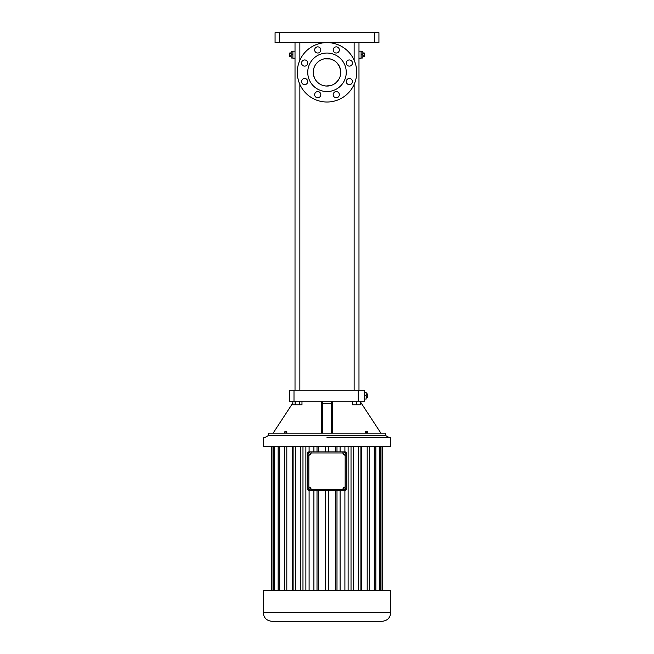 <?xml version="1.0" encoding="UTF-8"?>
<svg xmlns="http://www.w3.org/2000/svg" width="654" height="654" viewBox="0 0 654 654"><rect width="100%" height="100%" fill="white"/><g stroke="black" fill="none" stroke-linecap="round" stroke-linejoin="round"><path stroke-width="0.98" d="M385.312 435.368L268.688 435.368L268.688 433.169L385.312 433.169L385.312 435.368L389.269 437.567L327 437.567L390.814 437.6L327 437.567M331.398 433.169L331.398 401.262L289.591 401.262L289.591 390.258L293.998 390.258L293.998 401.262M358.245 390.258L358.245 401.262L364.409 401.262L364.409 390.258L293.998 390.258M358.245 401.262L332.502 401.262L332.502 433.169M332.502 401.262L331.398 401.262M322.602 401.262L322.602 433.169M321.498 401.262L321.498 433.169M284.752 433.169L284.752 431.844L286.836 431.844L286.836 433.169M284.343 433.169L284.752 431.844M285.994 433.169L285.994 431.844M367.638 433.169L367.638 431.844L366.739 431.844L366.739 433.169M365.512 433.169L365.512 431.844L366.739 431.844M365.194 433.169L365.512 431.844M295.118 401.262L295.118 404.785L292.829 404.785L292.829 401.262L292.829 403.036L273.094 433.169M299.696 401.262L299.696 404.785L295.118 404.785M301.976 401.262L301.976 404.785L299.696 404.785M352.522 401.262L352.522 404.785L356.365 404.785L356.365 401.262M360.436 401.262L360.436 404.785L356.365 404.785M360.665 401.262L360.436 404.785M322.602 403.33L331.398 403.33M364.409 399.063L366.166 399.063L366.166 395.76L364.409 395.76M364.409 392.457L366.166 392.457L366.166 395.76M279.471 32.7L378.928 32.7L378.928 42.6L275.072 42.6L275.072 32.7L279.471 32.7L279.471 42.6M295.019 51.184L292.894 51.184L292.894 58.222L295.019 58.222M361.106 51.993L361.106 58.222L358.981 58.222L358.981 390.258L358.981 42.6L358.981 51.184L361.106 51.184L361.106 51.993M366.166 397.542L367.491 397.542L367.491 396.651L366.166 396.651M366.166 394.869L367.491 394.869L367.491 396.651M366.166 393.986L367.491 393.986L367.491 394.869M327 102.016A29.708 29.708 0 0 0 352.727 57.454A29.708 29.708 0 0 0 301.273 57.454A29.708 29.708 0 0 0 327 102.016M314.656 94.666A3.082 3.082 0 0 0 319.275 97.34A3.082 3.082 0 0 0 319.275 92.001A3.082 3.082 0 0 0 314.656 94.666M333.18 94.666A3.082 3.082 0 0 0 337.799 97.34A3.082 3.082 0 0 0 337.799 92.001A3.082 3.082 0 0 0 333.18 94.666M346.285 81.57A3.082 3.082 0 0 0 350.904 84.235A3.082 3.082 0 0 0 350.904 78.905A3.082 3.082 0 0 0 346.285 81.57M346.285 63.046A3.082 3.082 0 0 0 350.904 65.711A3.082 3.082 0 0 0 350.904 60.372A3.082 3.082 0 0 0 346.285 63.046M333.18 49.941A3.082 3.082 0 0 0 337.799 52.614A3.082 3.082 0 0 0 337.799 47.276A3.082 3.082 0 0 0 333.18 49.941M314.656 49.941A3.082 3.082 0 0 0 319.275 52.614A3.082 3.082 0 0 0 319.275 47.276A3.082 3.082 0 0 0 314.656 49.941M301.559 63.046A3.082 3.082 0 0 0 306.178 65.711A3.082 3.082 0 0 0 306.178 60.372A3.082 3.082 0 0 0 301.559 63.046M301.559 81.57A3.082 3.082 0 0 0 306.178 84.235A3.082 3.082 0 0 0 306.178 78.905A3.082 3.082 0 0 0 301.559 81.57M292.894 51.404L291.136 51.404L291.136 58.002L292.894 58.002M292.894 54.707L291.136 54.707M361.106 58.002L362.864 58.002L362.864 54.707L361.106 54.707M361.106 51.404L362.864 51.404L362.864 54.707M263.186 437.6L263.186 446.371L390.814 446.371L390.814 437.6M327 91.56A19.252 19.252 0 0 0 343.677 62.678A19.252 19.252 0 0 0 310.323 62.678A19.252 19.252 0 0 0 327 91.56M291.136 56.481L289.812 56.481L289.812 52.925L291.136 52.925M291.136 53.816L289.812 53.816M291.136 55.59L289.812 55.59M362.864 56.481L364.188 56.481L364.188 55.59L362.864 55.59M362.864 53.816L364.188 53.816L364.188 55.59M362.864 52.925L364.188 52.925L364.188 53.816M328.586 451.873L328.586 446.371M325.414 451.873L325.414 446.371M335.339 451.873L335.339 446.371M336.99 451.873L336.99 446.371M340.096 451.873L340.096 446.371M344.903 451.873L344.903 446.371M344.903 590.497L344.903 490.377M348.124 590.497L348.124 446.371M351.026 590.497L351.026 446.371M353.675 590.497L353.675 446.371M358.343 590.497L358.343 446.371M360.91 590.497L360.91 446.371M361.294 590.497L361.294 446.371M367.188 590.497L367.188 446.371M369.314 590.497L369.314 446.371M374.276 590.497L374.276 446.371M375.862 590.497L375.862 446.371M379.304 590.497L379.304 446.371M380.285 590.497L380.285 446.371M382.042 590.497L382.042 446.371M382.369 590.497L382.369 446.371M271.631 590.497L271.631 446.371L271.631 590.497M271.958 590.497L271.958 446.371M273.715 590.497L273.715 446.371M274.696 590.497L274.696 446.371M278.138 590.497L278.138 446.371M279.724 590.497L279.724 446.371M284.686 590.497L284.686 446.371M286.812 590.497L286.812 446.371M292.706 590.497L292.706 446.371M293.09 590.497L293.09 446.371M295.657 590.497L295.657 446.371M300.325 590.497L300.325 446.371M302.974 590.497L302.974 446.371M305.876 590.497L305.876 446.371M309.097 451.873L309.097 446.371M309.097 590.497L309.097 490.377M313.904 451.873L313.904 446.371M317.01 451.873L317.01 446.371M318.661 451.873L318.661 446.371M313.56 69.389L313.25 72.308A13.75 13.75 0 0 0 333.875 84.219A13.75 13.75 0 0 0 333.875 60.397A13.75 13.75 0 0 0 313.25 72.308L313.487 74.85M342.949 490.377L308.843 490.377A1.104 1.104 0 0 1 307.748 489.274L307.748 452.969A1.104 1.104 0 0 1 308.843 451.873L345.157 451.873A1.104 1.104 0 0 1 346.252 452.969L346.252 489.274A1.104 1.104 0 0 1 345.157 490.377L342.949 490.377L342.949 489.274A2.199 2.199 0 0 1 345.157 487.075L346.252 487.075M263.186 612.496L263.186 590.497L390.814 590.497L390.814 612.496C390.291 617.842 387.356 620.777 382.01 621.3L271.99 621.3C266.644 620.777 263.709 617.842 263.186 612.496L390.814 612.496M313.544 75.145L314.836 78.725M314.909 78.856L316.266 80.908M317.026 81.775L318.171 82.845M319.454 83.802L320.885 84.619M322.038 85.134L323.239 85.535M323.346 85.568L325.872 86.009M326.003 86.026L330.932 85.486M331.063 85.445L332.338 84.979M333.524 84.415L334.987 83.508M336.279 82.461L338.674 79.575M339.034 78.954L339.655 77.687M340.047 76.665L340.538 74.744M340.587 74.458L340.75 72.308M340.75 71.948L339.728 67.1M339.598 66.798L337.358 63.258M336.238 62.122L334.995 61.116M333.949 60.438L330.417 58.983M330.311 58.958L323.959 58.893M323.763 58.942L321.106 59.882M320.991 59.939L319.307 60.912M318.776 61.288L317.738 62.138M317.46 62.408L315.719 64.435M314.917 65.735L314.255 67.133M313.871 68.212L313.585 69.267M307.748 455.176L308.843 455.176A2.199 2.199 0 0 0 311.051 452.969L342.949 452.969L342.949 451.873M311.051 452.969L311.051 451.873M346.252 455.176L345.157 455.176L345.157 487.075M311.051 490.377L311.051 489.274A2.199 2.199 0 0 0 308.843 487.075L307.748 487.075M313.904 590.497L313.904 490.377M317.01 590.497L317.01 490.377M318.661 590.497L318.661 490.377M325.414 590.497L325.414 490.377M328.586 590.497L328.586 490.377M335.339 590.497L335.339 490.377M336.99 590.497L336.99 490.377M340.096 590.497L340.096 490.377M342.949 452.969A2.199 2.199 0 0 0 345.157 455.176M345.688 453.14L344.969 452.429L343.988 452.699L343.734 453.688L344.462 454.399L345.443 454.121L345.688 453.14M308.557 452.699L308.312 453.688L309.031 454.399L310.012 454.121L310.266 453.14L309.538 452.429L308.557 452.699M344.617 489.846L345.541 489.421L345.639 488.415L344.805 487.827L343.881 488.252L343.791 489.266L344.617 489.846M308.99 487.868L308.296 488.603L308.59 489.576L309.579 489.813L310.274 489.069L309.98 488.097L308.99 487.868M374.529 32.7L374.529 42.6M311.051 489.274L342.949 489.274M308.843 455.176L308.843 487.075M360.665 402.267L380.906 433.169M354.141 42.6L354.141 60.233M354.141 84.374L354.141 390.258M295.019 42.6L295.019 390.258M299.859 42.6L299.859 60.233M299.859 84.374L299.859 390.258M268.688 435.368L264.731 437.567"/></g></svg>
